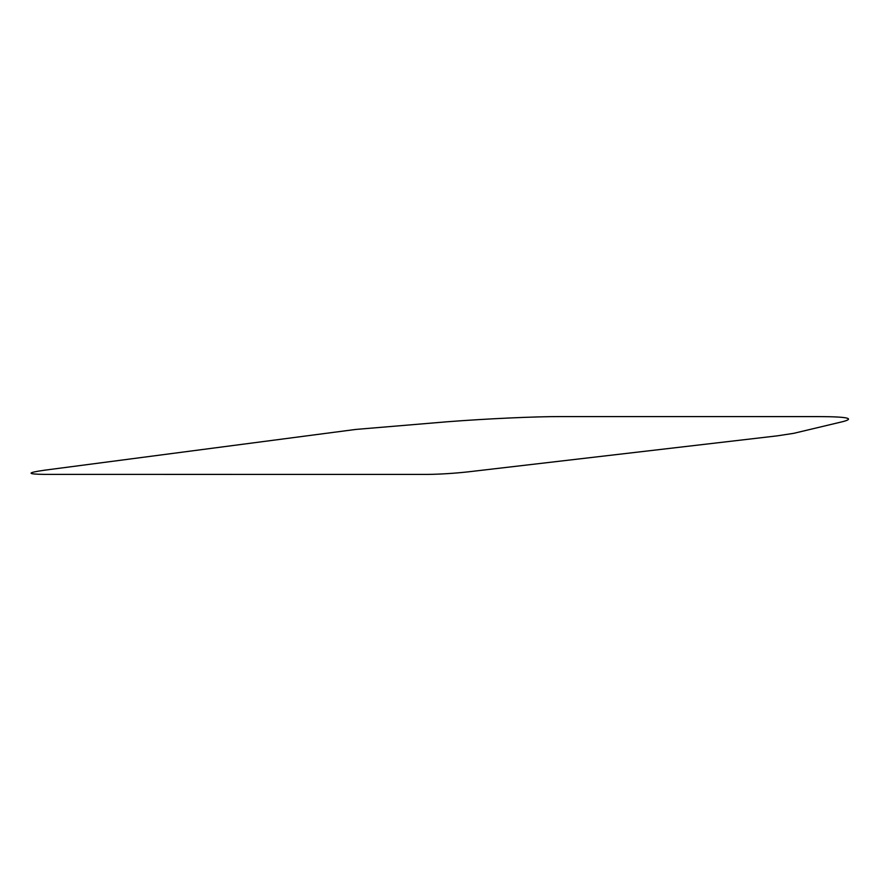 <?xml version="1.0" encoding="UTF-8"?>
<svg xmlns="http://www.w3.org/2000/svg" width="891" height="891" viewBox="0 0 891 891"><rect width="100%" height="100%" fill="white"/><g stroke="black" fill="none" stroke-linecap="round" stroke-linejoin="round"><path stroke-width="1.34" d="M426.989 474.424C439.876 474.268 453.441 473.433 467.675 471.907L777.23 435.855L793.692 433.338L842.819 421.632C855.126 418.414 847.452 416.743 819.809 416.598L561.553 416.576C536.026 416.465 486.842 418.703 447.304 421.766L355.832 429.429L44.55 470.203C26.452 472.776 26.574 474.179 44.918 474.391L426.989 474.424"/></g></svg>
